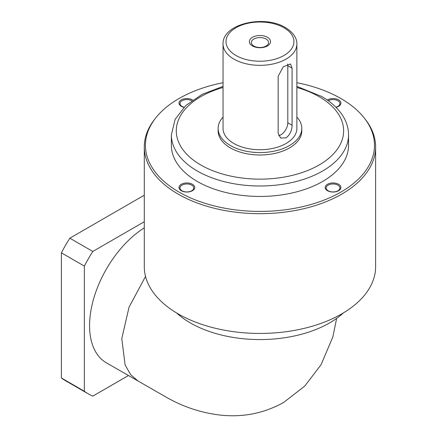 <?xml version="1.0" encoding="UTF-8"?>
<svg xmlns="http://www.w3.org/2000/svg" width="437" height="437" viewBox="0 0 437 437"><rect width="100%" height="100%" fill="white"/><g stroke="black" fill="none" stroke-linecap="round" stroke-linejoin="round"><path stroke-width="0.66" d="M223.045 82.708A114.527 66.118 0 0 0 155.414 118.307A114.527 66.118 0 0 0 178.979 192.051A114.527 66.118 0 0 0 324.904 199.758A114.527 66.118 0 0 0 364.507 118.307A114.527 66.118 0 0 0 340.942 98.544A114.527 66.118 0 0 0 296.87 82.708M364.507 118.307L365.545 119.645A115.663 66.774 180 0 1 375.618 146.908A115.663 66.774 180 0 1 304.223 208.602A115.663 66.774 180 0 1 178.176 194.126A115.663 66.774 180 0 1 144.297 146.908A115.663 66.774 180 0 1 154.376 119.645L155.414 118.307M336.654 318.36L332.83 336.998L321.037 364.775L304.731 386.089L283.689 402.422C264.243 413.238 243.294 417.482 220.843 415.15C201.271 412.938 182.813 406.803 165.459 396.747L106.388 362.83A81.211 46.885 -60 0 1 93.442 299.487A81.211 46.885 -60 0 1 144.297 227.824M138.409 381.315L130.625 374.629L125.108 364.961L121.781 338.626L129.041 307.173L145.543 276.43M343.345 312.936A98.434 56.832 180 0 1 190.357 322.921A98.434 56.832 180 0 1 176.575 312.936M327.477 190.707A7.877 4.545 180 0 1 327.477 184.277A7.877 4.545 180 0 1 338.609 184.277A7.877 4.545 180 0 1 338.609 190.707A7.877 4.545 180 0 1 327.477 190.707M337.916 185.146A6.888 3.977 0 0 0 330.405 184.283A6.888 3.977 0 0 0 326.155 187.959A6.888 3.977 0 0 0 328.171 190.772A6.888 3.977 0 0 0 335.682 191.635A6.888 3.977 0 0 0 339.931 187.959A6.888 3.977 0 0 0 337.916 185.146M181.306 190.707A7.877 4.545 180 0 1 181.306 184.277A7.877 4.545 180 0 1 192.444 184.277A7.877 4.545 180 0 1 192.444 190.707A7.877 4.545 180 0 1 181.306 190.707M191.75 185.146A6.888 3.977 0 0 0 184.239 184.283A6.888 3.977 0 0 0 179.984 187.959A6.888 3.977 0 0 0 182.005 190.772A6.888 3.977 0 0 0 189.511 191.635A6.888 3.977 0 0 0 193.766 187.959A6.888 3.977 0 0 0 191.75 185.146M183.917 107.316A7.877 4.545 180 0 1 181.306 106.317A7.877 4.545 180 0 1 181.306 99.887A7.877 4.545 180 0 1 192.444 99.887A7.877 4.545 180 0 1 192.668 100.024M191.69 100.723A6.888 3.977 0 0 0 184.201 99.904A6.888 3.977 0 0 0 179.984 103.569A6.888 3.977 0 0 0 182.005 106.382A6.888 3.977 0 0 0 184.043 107.196M327.247 100.024A7.877 4.545 180 0 1 338.609 99.887A7.877 4.545 180 0 1 335.998 107.316M335.878 107.196A6.888 3.977 0 0 0 339.931 103.569A6.888 3.977 0 0 0 337.916 100.756A6.888 3.977 0 0 0 328.231 100.723M252.477 45.94A10.581 6.107 180 0 1 252.477 37.298A10.581 6.107 180 0 1 267.444 37.298A10.581 6.107 180 0 1 267.444 45.94A10.581 6.107 180 0 1 252.477 45.94M266.051 39.03A8.614 4.971 0 0 0 256.661 37.953A8.614 4.971 0 0 0 251.346 42.547A8.614 4.971 0 0 0 253.87 46.065A8.614 4.971 0 0 0 263.254 47.141A8.614 4.971 0 0 0 268.575 42.547A8.614 4.971 0 0 0 266.051 39.03M278.62 135.71A9.843 5.681 120 0 0 280.838 134.853A9.843 5.681 120 0 0 287.803 122.797L287.803 65.73A9.843 5.681 120 0 0 287.612 63.988M286.06 137.863L280.669 138.081L278.156 133.301L278.156 76.235L283.252 66.806L290.512 63.966L292.074 68.199L292.074 125.261C291.982 130.57 289.977 134.771 286.06 137.863M375.618 146.908L375.618 266.663A115.663 66.774 180 0 1 304.223 328.356A115.663 66.774 180 0 1 178.176 313.881A115.663 66.774 180 0 1 144.297 266.663L144.297 146.908M197.316 181.464A88.591 51.145 0 0 0 293.861 192.553A88.591 51.145 0 0 0 348.551 145.297L348.551 134.853A88.591 51.145 180 0 1 293.861 182.103A88.591 51.145 180 0 1 197.316 171.02A88.591 51.145 180 0 1 171.37 134.853L171.37 145.297A88.591 51.145 0 0 0 197.316 181.464M223.045 117.056A41.837 24.155 0 0 0 218.123 128.423L218.123 130.832A41.837 24.155 0 0 0 230.375 147.908A41.837 24.155 0 0 0 275.971 153.147A41.837 24.155 0 0 0 301.792 130.832L301.792 128.423A41.837 24.155 0 0 0 296.87 117.056M218.123 128.423A41.837 24.155 0 0 0 230.375 145.499A41.837 24.155 0 0 0 275.971 150.738A41.837 24.155 0 0 0 301.792 128.423M233.861 143.489A36.916 21.309 0 0 0 274.086 148.11A36.916 21.309 0 0 0 296.87 128.423L296.87 44.028A36.916 21.309 180 0 1 274.086 63.72A36.916 21.309 180 0 1 233.861 59.099A36.916 21.309 180 0 1 223.045 44.028L223.045 128.423A36.916 21.309 0 0 0 233.861 143.489M128.429 375.552L92.802 396.119A117.138 67.631 -60 0 1 88.427 393.945A117.138 67.631 -60 0 1 84.346 391.241L84.346 266.095A117.138 67.631 -60 0 1 92.802 251.45L69.833 238.192L144.297 195.197M92.802 251.45L144.297 221.723M88.427 393.945L65.457 380.682A117.138 67.631 -60 0 1 61.382 377.978L61.382 252.837A117.138 67.631 -60 0 1 69.833 238.192M84.346 266.095L61.382 252.837M84.346 391.241L61.382 377.978M235.947 55.483A33.96 19.605 0 0 0 283.974 55.483A33.96 19.605 0 0 0 283.974 27.755A33.96 19.605 0 0 0 235.947 27.755A33.96 19.605 0 0 0 235.947 55.483M223.045 87.482A83.669 48.305 0 0 0 200.796 164.989A83.669 48.305 0 0 0 319.125 164.989A83.669 48.305 0 0 0 319.125 96.675A83.669 48.305 0 0 0 296.87 87.482M292.074 68.199L287.803 65.73M292.074 125.261L287.803 122.797M296.87 44.028C297.122 40.029 294.855 33.288 285.448 27.607C264.407 14.459 222.182 23.729 223.045 44.028M348.551 134.853C348.529 129.303 347.18 123.944 344.503 118.766C339.849 110.004 332.207 102.558 321.583 96.43L296.87 86.389M223.045 86.389L202.205 94.326L185.801 105.508L175.133 119.323L171.37 134.853"/></g></svg>
